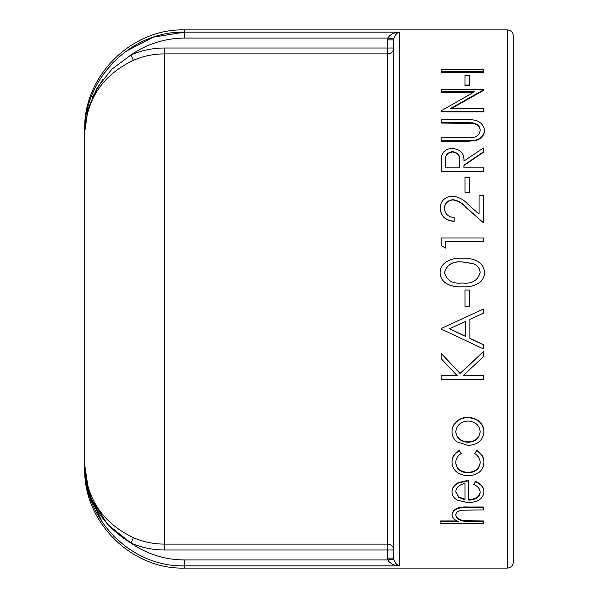 <?xml version="1.0" encoding="UTF-8"?>
<svg xmlns="http://www.w3.org/2000/svg" width="598" height="598" viewBox="0 0 598 598"><rect width="100%" height="100%" fill="white"/><g stroke="black" fill="none" stroke-linecap="round" stroke-linejoin="round"><path stroke-width="0.9" d="M133.332 60.331L131.059 54.896L111.744 69.286L97.153 87.801L88.033 109.15L84.722 131.926L84.714 465.012L84.714 132.988C86.329 99.418 102.535 75.198 133.332 60.331C143.266 56.07 153.641 53.917 164.45 53.887L387.706 53.887L387.706 48.004L164.45 48.004C152.886 48.034 141.756 50.329 131.059 54.896C147.108 43.901 164.884 38.294 184.371 38.07L184.386 32.143C130.626 30.887 83.182 79.564 84.714 132.988L84.714 129.564C83.339 76.32 131.134 28.517 184.386 29.9L184.386 32.143L153.402 37.136L125.52 51.563M184.386 559.93C164.869 559.795 147.071 554.182 130.999 543.081L133.332 537.669C102.535 522.802 86.329 498.583 84.714 465.012C83.286 518.399 130.566 567.218 184.386 565.858L184.386 559.93L387.84 559.93C390.075 563.57 394.015 565.544 399.666 565.858C396.84 565.17 394.867 562.897 393.753 559.04L393.686 558.098L387.706 558.098L387.84 559.93L393.753 559.04M84.714 132.928L84.722 131.926M92.204 97.474L102.692 79.541M184.386 32.143L399.666 32.143C394.015 32.434 390.075 34.415 387.84 38.07L393.753 38.96C394.867 35.088 396.84 32.808 399.666 32.143L399.666 565.858L184.386 565.858L184.386 568.1C131.134 569.483 83.339 521.68 84.714 468.436L84.714 465.012C85.559 498.597 100.987 524.625 130.999 543.081C141.681 547.656 152.834 549.958 164.45 549.996L387.706 549.996L387.706 544.113L164.45 544.113C153.641 544.083 143.266 541.93 133.332 537.669M387.706 558.098L387.706 549.996L393.686 549.996A5.98 5.883 -0 0 0 387.706 544.113L387.706 53.887A5.98 5.883 180 0 0 393.686 48.004L387.706 48.004L387.706 39.902L393.686 39.902L393.686 558.098L393.125 558.098M513.286 562.12L513.286 35.88C512.897 32.217 510.901 30.221 507.306 29.9L507.306 568.1C510.939 567.749 512.927 565.753 513.286 562.12M102.475 75.453L113.59 61.923M393.686 39.902L393.753 38.96M125.528 546.437L113.583 536.07M102.482 522.547L89.244 495.107L84.714 465.012M131.007 543.074L107.804 524.633L92.129 500.369M87.241 485.815L84.826 469.355M483.386 72.253L441.189 72.253L441.189 71.655L483.386 71.655L483.386 72.253M469.318 85.611L464.99 85.611L464.99 85.043L469.318 85.043L469.318 85.611M473.377 92.376L441.189 92.376L441.189 91.823L474.401 91.823L441.189 110.809L441.189 111.878L483.386 111.878L483.386 111.378L441.189 111.378M441.189 91.823L441.189 89.416L483.386 89.416L483.386 90.515L451.101 108.672M480.134 130.379C479.873 126.746 477.503 124.414 473.018 123.382L441.189 123.053L441.189 122.583L466.47 122.583L466.47 123.053M441.189 122.583L441.189 119.735L466.672 119.735C476.912 119.069 482.848 122.411 484.462 129.766L484.462 130.214C484.432 135.298 481.465 138.788 475.567 140.679L466.672 141.292L441.189 141.292L441.189 140.866L466.672 140.866L466.672 141.292M441.189 171.178L441.765 155.577C443.275 151.002 446.841 148.618 452.477 148.431C460.639 149.41 464.452 153.634 463.913 161.101L483.386 147.983L483.386 152.288L463.913 165.519L463.913 167.844L483.386 167.844L483.386 171.521L441.189 171.521L483.386 171.178M469.318 192.451L464.99 192.167L469.318 192.451M479.058 214.106L479.058 195.666L483.386 195.666L483.386 222.755L465.924 207.17C462.381 203.058 458.068 200.562 452.992 199.687C447.648 200.293 444.792 203.156 444.434 208.276C444.897 213.897 448.141 216.999 454.174 217.567L454.174 221.402C445.592 220.699 440.905 216.341 440.106 208.336L440.106 208.089C440.704 200.764 444.882 196.787 452.649 196.166C458.554 196.847 463.6 199.5 467.793 204.127L479.058 214.106L479.058 195.942M483.386 222.755L465.924 207.409C462.381 203.313 458.068 200.823 452.992 199.949C447.648 200.554 444.792 203.41 444.434 208.515M483.386 241.667L445.517 241.667L445.517 248.043L441.189 245.606L441.189 237.967L483.386 237.967L483.386 241.824L445.517 241.824M445.517 248.043L441.189 245.606M484.462 272.755C484.238 283.908 471.957 287.399 462.306 286.823C452.836 287.436 440.218 283.93 440.106 272.755L440.106 272.681C440.225 261.52 452.843 257.603 462.306 258.194C471.762 257.574 484.335 261.543 484.462 272.681L484.462 272.755M441.189 328.489L483.386 308.994L483.386 313.143L469.864 319.384L469.864 338.333L483.386 344.672L483.386 348.873L441.189 329.027L441.189 328.489L483.386 309.024M441.189 353.396L460.124 373.571L441.189 353.246L441.189 358.688L457.261 375.746L441.189 375.746L457.066 375.544M460.124 373.376L483.386 351.661L483.386 356.752L463.024 375.746L483.386 375.746L463.241 375.544M457.089 421.104C460.198 418.585 463.854 417.322 468.055 417.322C477.809 418.174 483.102 422.876 483.924 431.42L483.924 431.778C483.109 440.21 477.824 444.777 468.055 445.473L457.111 441.9C453.695 439.216 451.998 435.845 452.013 431.778L452.013 431.42C451.998 427.361 453.688 423.922 457.089 421.104L457.089 421.426C460.198 418.899 463.854 417.636 468.055 417.636L468.055 417.322M455.796 462.172C456.207 468.361 460.236 471.792 467.883 472.457C475.634 471.807 479.716 468.369 480.134 462.149M467.883 472.921C475.627 472.271 479.716 468.825 480.134 462.583C480.112 458.92 478.31 455.893 474.73 453.516L476.808 450.496C481.622 453.419 483.999 457.32 483.924 462.194L483.924 462.628C483.371 470.604 478.138 474.999 468.219 475.806C458.016 475.014 452.611 470.536 452.013 462.381L452.013 461.948C451.968 457.119 454.375 453.299 459.234 450.496L461.208 453.516C457.567 455.863 455.766 458.898 455.796 462.605C456.207 468.817 460.236 472.256 467.883 472.921L467.883 472.457M475.41 481.383C481.046 483.67 483.879 487.078 483.924 491.593L483.924 492.109C483.109 498.739 477.817 502.253 468.055 502.641L457.754 500.294C453.904 498.246 451.991 495.495 452.013 492.042L452.013 491.534C452.006 487.931 454.031 484.971 458.075 482.653L468.78 480.187L468.78 500.137C475.754 499.786 479.544 497.222 480.134 492.438C480.052 488.932 477.892 486.226 473.646 484.335L475.41 481.868C481.046 484.156 483.879 487.572 483.924 492.109M468.78 499.599C475.754 499.248 479.536 496.691 480.134 491.93M452.013 514.684C453.321 509.466 458.531 507.089 467.636 507.545L467.636 506.992C458.531 506.536 453.321 508.905 452.013 514.108L452.013 514.684C452.2 517.614 454.323 519.901 458.374 521.546L440.106 521.546L440.106 520.955L457.111 520.955M467.636 506.992L483.386 506.992L483.386 509.93L461.865 510.206C457.821 510.909 455.796 512.538 455.796 515.087C456.169 518.242 458.89 520.282 463.958 521.217L463.958 520.626L483.386 520.955L483.386 523.669L440.106 523.669L440.106 521.546M455.796 514.512C456.169 517.659 458.89 519.692 463.958 520.626M467.636 507.545L483.386 507.545M463.958 521.217L483.386 521.546M452.013 492.042C452.013 488.431 454.031 485.464 458.075 483.147L458.075 482.653M458.075 483.147L468.78 480.672M473.646 484.335L475.41 481.868M455.796 491.907L458.688 497.394L464.99 499.868L464.99 483.461C459.107 484.709 456.042 487.527 455.796 491.907M455.811 491.698L458.688 496.863L464.99 499.337L464.99 483.461M458.688 497.394L458.688 496.863M474.73 453.516L476.808 450.496M476.808 450.899C481.622 453.837 483.999 457.747 483.924 462.628M452.013 462.381C451.968 457.537 454.375 453.71 459.234 450.899L459.234 450.496M459.234 450.899L461.208 453.516M468.055 417.636C477.809 418.495 483.102 423.205 483.924 431.778M452.013 431.778C451.998 427.705 453.688 424.251 457.089 421.426M468.077 442.273C475.515 441.728 479.536 438.229 480.134 431.793C479.521 425.253 475.507 421.672 468.077 421.037C460.639 421.68 456.543 425.268 455.796 431.793C456.536 438.229 460.632 441.72 468.077 442.273L468.077 441.892C475.515 441.346 479.536 437.856 480.134 431.435M455.796 431.435C456.536 437.856 460.632 441.346 468.077 441.892M460.124 373.571L483.386 351.796M483.386 375.746L483.386 379.379L441.189 379.379L441.189 375.746M469.864 319.384L469.864 338.438L483.386 344.792M465.536 321.38L465.536 336.405L449.412 328.803L465.536 321.38L465.536 336.3L449.412 328.721M464.99 290.045L469.318 290.045L469.318 306.311L464.99 306.311L464.99 290.045M484.462 272.681C484.32 283.863 471.8 287.384 462.306 286.793L462.306 286.823M462.306 286.793C452.828 287.399 440.233 283.901 440.106 272.681M480.134 272.561C479.738 268.024 477.324 265.019 472.891 263.539L462.284 261.954C452.88 261.02 446.93 264.555 444.434 272.561C446.878 280.649 452.828 284.132 462.284 282.996C471.77 284.132 477.72 280.649 480.134 272.561M480.134 272.628C479.745 268.113 477.331 265.116 472.891 263.636L472.891 263.539M472.891 263.636L462.284 261.954M462.284 262.051C452.88 261.124 446.93 264.645 444.434 272.628M454.174 221.193C445.592 220.49 440.905 216.125 440.106 208.089M464.99 192.167L464.99 177.434L469.318 177.434L469.318 192.167M483.386 151.892L463.913 165.16L463.913 167.844M459.585 167.844L459.645 161.116C460.385 155.779 457.993 152.602 452.469 151.593C447.05 152.625 444.74 155.749 445.517 160.974L445.517 167.844L459.585 167.844M459.645 161.116L459.645 161.482C460.385 156.16 457.993 152.991 452.469 151.989L452.469 151.593M452.469 151.989C447.05 153.013 444.733 156.13 445.517 161.34L445.517 167.844M441.189 140.866L441.189 137.809L472.084 137.675C477.249 136.807 479.932 134.221 480.134 129.93C479.873 126.283 477.496 123.943 473.018 122.911L473.018 123.382M473.018 122.911L466.47 122.583M484.462 129.766C484.432 134.864 481.465 138.362 475.567 140.261L475.567 140.679M475.567 140.261L466.672 140.866M483.386 89.962L450.249 108.672L483.386 108.672L483.386 111.378M464.99 85.043L464.99 75.527L469.318 75.527L469.318 85.043M441.189 71.655L441.189 69.63L483.386 69.63L483.386 71.655M184.371 38.07L387.84 38.07L387.706 39.902M164.45 549.996L164.45 48.004M472.233 521.546L472.233 520.955M84.714 465.416L84.722 466.074M184.386 568.1L507.306 568.1M184.386 29.9L507.306 29.9"/></g></svg>
